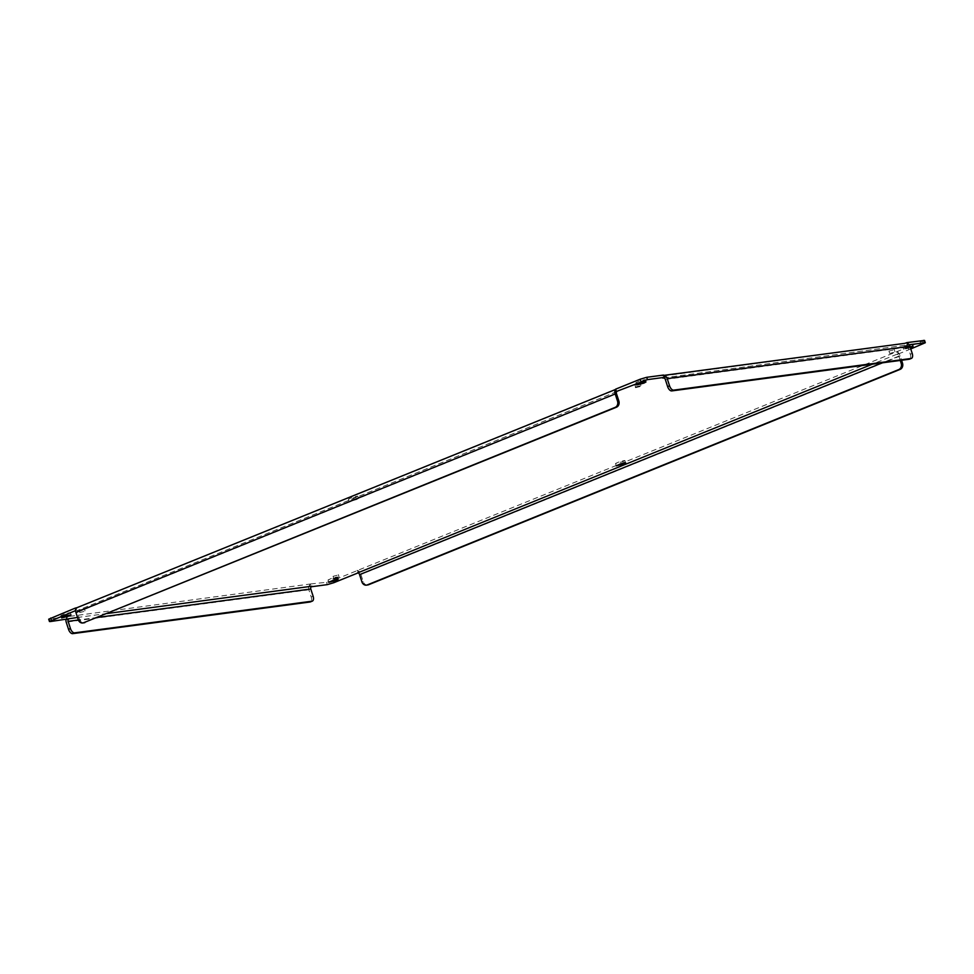 <?xml version="1.0" encoding="UTF-8"?>
<svg xmlns="http://www.w3.org/2000/svg" width="974" height="974" viewBox="0 0 974 974"><rect width="100%" height="100%" fill="white"/><g stroke="black" fill="none" stroke-linecap="round" stroke-linejoin="round"><path stroke-width="0.73" stroke-dasharray="4.87 3.65" d="M355.705 497.264L357.738 496.107L352.892 497.081L348.388 499.126L355.705 497.264M622.836 461.639L624.87 460.483L620.012 461.457L615.519 463.502L622.836 461.639M639.029 383.939L634.914 384.986L639.029 383.939M83.155 609.152L79.04 610.199L83.155 609.152M337.187 575.281L333.071 576.328L337.187 575.281M893.073 350.056L888.958 351.103L893.073 350.056M335.348 578.118L337.369 576.961L332.524 577.935L328.019 579.98L335.348 578.118M68.217 613.742L70.25 612.585L65.392 613.559L60.899 615.605L68.217 613.742M643.193 380.785L645.226 379.629L640.381 380.603L635.876 382.648L643.193 380.785M910.325 345.161L912.358 344.005L907.512 344.979L903.008 347.024L910.325 345.161M924.545 340.413L333.071 580.394L326.558 582.306L311.096 583.901L309.099 585.849A4.663 3.908 -97.6 0 0 308.868 589.781L311.193 596.989A4.919 2.605 -112.1 0 1 310.706 601.725M311.096 583.901L48.7 619.196M76.569 607.849L615.641 389.162M663.501 375.063L661.979 375.733L664.718 375.745M904.809 343.347L664.792 375.769M907.086 343.128L907.671 344.918L906.818 345.697L906.952 342.592M356.46 499.589L349.13 501.452L353.635 499.394L358.481 498.432L356.46 499.589M83.898 611.477L79.783 612.524L83.898 611.477M893.815 352.381L889.712 353.428L893.815 352.381M910.373 347.755L903.75 349.349L910.057 346.768M356.971 570.387L358.882 571.178L357.604 570.447L358.152 572.858M367.734 584.972A4.919 4.127 82.4 0 1 363.229 581.661L360.891 574.453A4.663 2.472 67.9 0 0 358.882 571.178L358.59 571.008M896.25 351.894L898.174 352.673A4.663 2.472 -112.1 0 1 900.183 355.96L901.571 360.27M898.174 352.673L898.004 351.894M910.763 348.96L898.734 353.83L897.979 351.504M663.659 377.924L909.095 344.735M75.546 610.613L75.643 609.249M68.436 616.262L66.439 618.198L66.329 617.005L67.084 619.33M66.025 619.476A4.663 3.908 82.4 0 1 66.439 618.198L67.425 618.916L66.524 617.589M309.099 585.849L310.694 584.12L309.099 585.849L310.913 587.152L309.744 584.546M357.957 572.785L358.627 573.077L358.882 571.178M900.256 360.441L898.856 356.131A2.204 1.169 67.9 0 0 897.906 354.585L898.734 353.83L897.005 354.207L897.906 354.585L898.101 353.136M616.883 391.585L77.153 610.613L75.729 608.933M357.908 572.785L358.627 573.077M907.171 344.443L907.464 343.408M663.282 377.936L907.646 344.93L906.818 345.697A2.204 1.851 -97.6 0 1 907.963 347.048L910.288 354.256A4.919 2.605 67.9 0 1 909.801 358.992M78.237 619.659L79.564 619.488L77.238 612.281A2.204 1.169 -112.1 0 1 77.153 610.613L616.773 391.645M68.241 619.501L67.389 618.892M310.499 586.872L311.607 586.372M905.564 345.673L906.818 345.697M79.564 619.488A4.919 4.127 -97.6 0 0 84.068 622.8M327.313 584.631L326.558 582.306M333.071 580.394L333.814 582.708M900.183 355.96L360.891 574.453M922.524 341.57L923.267 343.895M49.516 619.257L50.271 621.57M308.868 589.781L66.195 622.143M897.005 354.207L872.485 364.142M107.31 613.498L77.53 617.467M363.229 581.661L361.902 581.843M912.224 353.477L910.288 354.256M311.193 596.989L313.117 596.21M898.856 356.131L882.322 362.839M665.303 379.41L907.963 347.048M77.238 612.281L616.518 393.788M97.607 617.431L78.358 620M358.481 498.432L357.738 496.107M349.13 501.452L348.388 499.126M625.612 462.808L624.87 460.483M616.262 465.828L615.519 463.502M640.929 385.607L640.174 383.281M635.669 387.299L634.914 384.986M85.042 610.832L84.288 608.507M79.783 612.524L79.04 610.199M339.086 576.949L338.331 574.623M333.826 578.653L333.071 576.328M894.96 351.736L894.217 349.41M889.712 353.428L888.958 351.103M338.124 579.287L337.369 576.961M328.774 582.306L328.019 579.98M70.992 614.911L70.25 612.585M61.642 617.93L60.899 615.605M645.981 381.942L645.226 379.629M636.631 384.974L635.876 382.648M913.101 346.33L912.358 344.005M903.75 349.349L903.008 347.024M664.171 375.331L662.953 375.501M615.958 389.308L615.3 389.576M664.085 376.865L664.122 377.9M75.935 609.176L75.473 608.373M310.353 586.433L310.901 587.127"/><path stroke-width="1.46" d="M77.53 617.467L50.271 621.57L49.455 621.522L48.7 619.196L75.266 608.105L75.729 608.933A4.663 2.472 67.9 0 0 75.911 612.451L78.237 619.659A4.919 4.127 -97.6 0 0 82.753 622.97A4.919 4.127 -97.6 0 0 83.606 622.739L615.166 407.376A4.919 4.127 -97.6 0 0 617.528 401.166L615.203 393.959A4.663 2.472 -112.1 0 1 615.02 390.44L615.641 389.162L640.186 379.215L646.687 377.303L663.501 375.063L664.792 375.769A4.663 3.908 82.4 0 1 667.227 378.63L669.552 385.838A4.919 2.605 67.9 0 0 673.704 390.124L911.08 358.481A4.919 2.605 67.9 0 0 911.421 358.383A4.919 2.605 67.9 0 0 912.224 353.477L909.899 346.269A4.663 3.908 -97.6 0 0 907.464 343.408L906.916 342.604L905.418 343.165M75.729 608.933L75.266 608.105L75.729 608.933L76.995 607.715L75.278 608.093L76.569 607.849M906.952 342.592L924.545 340.413L925.3 342.738L910.763 348.96M623.579 463.965L616.262 465.828L620.767 463.782L625.612 462.808L623.579 463.965M639.784 386.252L635.669 387.299L639.784 386.252M337.941 577.606L333.826 578.653L337.941 577.606M336.091 580.443L328.774 582.306L333.278 580.261L338.124 579.287L336.091 580.443M68.959 616.067L61.642 617.93L66.147 615.885L70.992 614.911L68.959 616.067M643.948 383.111L636.631 384.974L641.123 382.916L645.981 381.942L643.948 383.111M910.057 346.768L913.101 346.33L910.373 347.755M358.152 572.858L333.814 582.708L327.313 584.631L311.144 586.786M909.095 344.735L925.3 342.738M664.171 375.331L904.809 343.347M615.191 390.038L615.641 389.162L616.396 391.487L647.442 379.629L664.256 377.376L663.501 375.063M76.666 607.8L615.3 389.576M49.455 621.522L75.546 610.613M75.643 609.249L75.266 608.105M310.706 601.725A4.919 2.605 -112.1 0 1 310.389 601.895A4.919 2.605 -112.1 0 1 310.049 601.993L72.673 633.648A4.919 2.605 -112.1 0 1 68.533 629.35L66.195 622.143A4.663 3.908 82.4 0 1 66.025 619.476M872.485 364.142L357.957 572.785M669.552 385.838L667.628 386.617L665.303 379.41A2.204 1.851 -97.6 0 0 664.146 378.058L664.256 377.376L662.734 378.058L664.146 378.058L664.792 375.769M616.773 391.645L615.02 390.44M311.461 586.445L310.913 587.152A2.204 1.851 82.4 0 0 310.791 589.002L313.117 596.21A4.919 2.605 -112.1 0 1 312.325 601.116A4.919 2.605 -112.1 0 1 311.972 601.202L74.608 632.856A4.919 2.605 -112.1 0 1 70.457 628.571L68.131 621.363A2.204 1.851 82.4 0 1 68.241 619.501L67.084 619.33M900.256 360.441L901.181 363.339A4.919 4.127 82.4 0 1 898.832 369.548L367.259 584.924A4.919 4.127 82.4 0 1 366.407 585.143A4.919 4.127 82.4 0 1 361.902 581.843L359.576 574.636A2.204 1.169 67.9 0 0 358.627 573.077L357.714 572.712M901.571 360.27L902.508 363.168A4.919 4.127 82.4 0 1 900.146 369.377L368.586 584.741A4.919 4.127 82.4 0 1 367.734 584.972L366.407 585.143M664.256 377.376L664.146 378.058L664.256 377.376M616.396 391.487L616.432 392.12A2.204 1.169 -112.1 0 0 616.518 393.788L618.855 400.996A4.919 4.127 -97.6 0 1 616.493 407.193L83.606 622.739M310.925 587.152L311.607 586.372L310.901 587.139M662.904 378.034L663.659 377.924M69.191 618.575L68.241 619.501M667.628 386.617A4.919 2.605 67.9 0 0 671.768 390.915L909.144 359.26A4.919 2.605 67.9 0 0 909.497 359.163A4.919 2.605 67.9 0 0 909.801 358.992M82.753 622.97L84.068 622.8A4.919 4.127 -97.6 0 0 84.921 622.569M923.729 340.352L924.484 342.678M667.227 378.63L909.899 346.269M646.687 377.303L647.442 379.629M640.186 379.215L640.929 381.54M75.911 612.451L615.203 393.959M50.733 618.04L51.476 620.365M311.85 586.226L107.31 613.498M902.508 363.168L901.181 363.339M617.528 401.166L618.855 400.996M68.533 629.35L70.457 628.571M882.322 362.839L359.576 574.636M310.791 589.002L97.607 617.431M78.358 620L68.131 621.363M368.586 584.741L367.259 584.924M900.146 369.377L898.832 369.548M671.768 390.915L673.704 390.124M911.08 358.481L909.144 359.26M615.166 407.376L616.493 407.193M311.972 601.202L310.049 601.993M72.673 633.648L74.608 632.856M664.11 376.938L664.122 377.9M663.282 377.936L664.134 378.07M909.497 359.163L911.421 358.383M312.325 601.116L310.389 601.895"/></g></svg>
